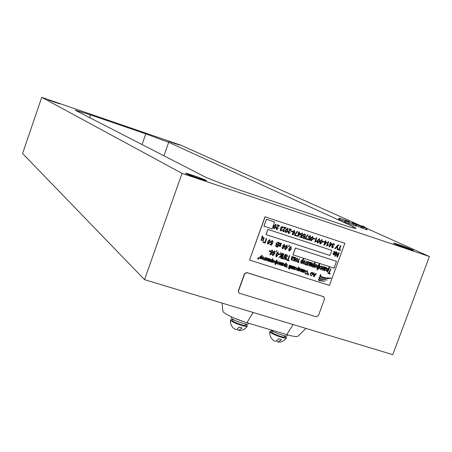 <?xml version="1.0" encoding="UTF-8"?>
<svg xmlns="http://www.w3.org/2000/svg" width="452" height="452" viewBox="0 0 452 452"><rect width="100%" height="100%" fill="white"/><g stroke="black" fill="none" stroke-linecap="round" stroke-linejoin="round"><path stroke-width="0.68" d="M233.091 319.406L232.69 320.519C231.899 321.683 245.12 326.587 245.272 325.18L245.673 324.067M248.38 323.157L248.086 323.971C248.041 325.53 234.164 320.875 231.74 318.479L231.311 317.762L231.605 316.937M244.95 322.112L234.882 318.389M281.071 332.921L283.975 333.785M270.742 329.836L271.149 330.242C273.822 332.655 287.201 337.198 287.246 335.706L287.557 334.853M272.387 331.073L271.98 332.186C271.2 333.31 284.302 338.254 284.444 336.881L284.85 335.768M321.005 277.347L319.835 275.703L320.863 274.33L320.344 275.234L321.485 276.686L322.468 277.132L325.954 277.946L331.152 278.076L325.886 277.901L321.485 276.686M320.931 274.37L319.903 275.743L321.174 277.449C324.519 278.754 327.847 278.963 331.152 278.076M327.084 280.048L320.541 278.714L327.084 280.048L320.174 279.212L319.106 277.765L319.999 276.551L319.513 277.325L320.609 278.754M319.999 276.551L319.039 277.726L320.027 279.127M324.931 281.274L319.536 280.268L318.824 279.347L319.281 278.714L318.462 279.703L319.163 280.641L324.931 281.274L319.411 280.195M319.281 278.714L318.394 279.658L319.055 280.573M276.093 228.023L278.703 225.83L277.019 225.26L277.206 224.74L279.483 225.508L276.522 228.175L276.884 229.153L277.81 228.418L278.285 228.65L276.703 229.61L276.031 227.989L278.63 225.802M276.449 229.497L276.031 227.989M280.59 230.859L280.161 229.441L280.952 228.695L280.72 227.396L282.359 226.379L283.037 228.028L282.523 227.91L282.314 226.893M282.585 227.944L282.246 226.87L281.217 227.565L281.426 228.571L281.901 228.678L280.647 229.644L280.941 230.486L281.72 229.961L282.195 230.192L280.788 230.949L280.161 229.441M282.732 230.209L285.336 228.017L283.653 227.452L283.839 226.932L286.11 227.695L283.161 230.356L283.517 231.339L284.444 230.599L284.918 230.836L283.336 231.791L282.669 230.17L285.257 227.994M283.088 231.678L282.669 230.17M285.828 232.588L285.365 231.921L285.681 230.011L287.602 228.113L287.947 230.774L286.026 232.673L285.432 231.955L285.743 230.045L287.726 228.164M295.032 234.921L296.783 235.509L296.597 236.023L294.342 235.266L297.196 231.345L297.625 231.486L295.02 234.927L296.783 235.509M298.021 233.418L299.015 231.944L299.506 232.119L299.111 233.204L300.552 233.684L297.868 236.565L297.461 236.436L298.501 233.577L298.021 233.418L298.207 232.904L298.687 233.062L299.077 231.978L299.506 232.119M297.461 236.436L298.427 233.554M313.575 238.221L314.908 238.673L314.722 239.187L313.456 238.763L313.575 238.221L314.908 238.673M316.643 240.899L316.457 241.408L314.711 242.091L316.321 237.662L316.812 237.837L315.552 241.3L316.643 240.899L315.586 241.204M317.626 243.04L317.163 242.379L317.479 240.492L319.547 238.684M322.858 241.283L324.191 241.735L324.005 242.244L322.739 241.826L322.858 241.283L324.191 241.735M324.451 242.136L325.434 240.673L325.926 240.848L325.53 241.922L326.949 242.391L324.287 245.255L323.892 245.125L324.926 242.295L324.451 242.136L324.638 241.628L325.112 241.786L325.508 240.707L325.926 240.848M325.536 241.91L326.949 242.391M323.892 245.125L324.852 242.272M332.056 247.786L331.627 246.385L332.406 245.651L332.192 244.374L333.791 243.368L334.452 244.99L333.938 244.871L333.74 243.871M332.898 245.538L333.339 245.634L332.107 246.589L332.316 247.385L333.147 246.888L333.61 247.12L332.237 247.871L331.627 246.385M337.277 249.464L337.152 246.476L335.254 248.798L334.734 248.611L337.192 245.679L338.407 244.894L338.881 245.187L338.695 245.696L338.367 245.464L337.576 245.956L337.729 249.611L337.203 249.425L337.085 246.56M334.808 248.651L337.265 245.718L338.554 244.961M340.622 249.996L340.435 250.504L337.763 249.606L337.949 249.103L339.04 249.459L340.446 245.628L340.859 245.764L339.531 249.634L340.622 249.996L339.531 249.623M336.977 256.928L336.469 253.001L335.237 256.363L334.672 256.177L336.26 251.837L336.898 252.046L337.401 255.962L338.627 252.617L339.192 252.804L337.604 257.137L336.904 256.894L336.424 253.137M334.672 256.177L336.192 251.804L336.898 252.046M337.378 255.787L338.554 252.578L339.192 252.804M262.618 240.944L263.612 238.181L262.471 237.808L261.476 240.571L261.041 240.43L262.036 237.667L261.708 237.56L262.313 235.893L262.691 236.017L262.256 237.227L264.217 237.859L263.053 241.085L262.618 240.944L263.55 238.159M261.041 240.43L261.968 237.645M261.708 237.56L262.25 235.854L262.691 236.017M262.262 237.21L264.217 237.859M262.991 242.396L263.177 241.876L264.81 242.408L266.217 238.498L266.714 238.673L265.115 243.103L262.991 242.396M267.929 244.04L267.494 243.396L267.804 241.481L269.737 239.577L270.087 242.238L268.155 244.148L267.556 243.436L267.866 241.521L269.889 239.645M285.076 249.594L284.687 248.272L285.201 248.391L285.528 249.261L286.28 248.967L286.918 247.803L285.754 248.041L285.398 246.357L287.139 245.266L287.365 247.719L285.308 249.702L284.754 248.306L285.201 248.391M285.444 249.227L286.218 248.928L286.8 247.905M285.698 248.012L285.336 246.317L287.077 245.233M272.573 255.623L272.302 254.222L272.742 254.312L272.997 255.233L273.72 254.877L274.387 253.583L273.302 253.911L273.076 252.109L274.731 250.82L274.776 253.453L272.771 255.725L272.364 254.261L272.742 254.312M272.878 255.177L273.658 254.838L274.262 253.708M273.24 253.877L273.014 252.069L274.72 250.815M278.811 253.787L279.997 254.188L279.794 254.753L278.669 254.391L278.811 253.787L279.997 254.188M281.438 255.391L282.41 253.352L282.766 253.465L281.014 258.295L280.596 258.143L281.359 256.03M280.658 258.182L281.432 256.052L278.822 257.578L280.974 255.544L280.573 252.741L281.042 252.911L281.5 255.431L282.347 253.312L282.766 253.465M281.602 258.465L283.347 253.634L283.766 253.787L282.223 258.052L283.398 258.431L284.235 255.917L285.478 254.25L285.828 254.453L284.783 255.713L283.551 259.109L281.602 258.465M282.229 258.035L283.336 258.391M284.963 259.601L284.647 258.047L285.387 257.109L285.325 255.809L286.93 254.719L287.557 256.578L287.082 256.589L286.856 255.352M285.969 256.911L286.387 257.081L286.184 257.646L285.076 258.165L285.268 259.092L286.432 258.199L286.8 258.493L285.184 259.708L284.647 258.047M289.297 255.549L289.715 255.702L288.173 259.962L289.11 260.267L288.907 260.827L286.67 260.109L286.811 259.51L287.755 259.81L289.297 255.549L289.715 255.702M292.382 256.996L293.472 256.855M291.817 259.793L293.094 259.589L291.506 260.245L291.365 258.747L292.065 256.459L292.359 257.098L293.484 256.86L293.727 258.024L291.715 258.866L291.591 259.516L291.952 259.849L293.094 259.589M291.45 260.205L291.303 258.713L291.998 256.425L292.416 256.578M299.06 262.064L298.874 262.561L297.054 261.962L297.241 261.459L297.941 261.685L299.032 258.691L299.382 258.804L298.354 261.838L299.06 262.064L298.36 261.821M302.84 260.228L303.416 258.64L303.834 258.793L302.089 263.595L301.738 263.482L301.919 262.979L300.981 263.296L300.846 261.279L302.529 259.77M301.738 263.482L301.789 263.115M300.93 263.262L300.778 261.239L302.394 259.702L302.863 260.38L303.484 258.68L303.834 258.793M306.637 264.499L306.456 264.996L304.642 264.397L304.823 263.9L305.524 264.121L306.609 261.132L306.959 261.245L305.936 264.273L306.637 264.499L305.942 264.256M308.213 262.092L309.287 261.951M307.597 264.849L308.908 264.674L307.343 265.33L307.202 263.844L307.897 261.567L308.191 262.194L309.298 261.957L309.541 263.12L307.546 263.957L307.422 264.601L307.778 264.934L308.908 264.674M307.281 265.296L307.134 263.804L307.835 261.527L308.247 261.68M314.778 267.708L314.552 265.674L316.208 264.154L316.603 266.313L314.829 267.742L314.62 265.714L316.338 264.211M328.649 268.533L329.226 266.968L329.638 267.121L327.898 271.884L327.553 271.771L327.734 271.273L326.813 271.59L326.683 269.59L328.338 268.092M327.553 271.771L327.598 271.415M326.762 271.562L326.61 269.55L328.208 268.025L328.677 268.697L329.293 267.008L329.638 267.121M262.07 259.267L261.781 257.742L263.443 256.804M269.104 261.499L269.341 259.278L268.076 261.171L267.539 261.002L268.465 258.437L268.81 258.55L268.053 260.651L269.352 258.719L269.708 258.832L269.46 261.154L270.239 259.002L270.584 259.115L269.658 261.674L269.042 261.459L269.268 259.397M267.539 261.002L268.403 258.397L268.81 258.55M268.155 260.369L269.29 258.68L269.708 258.832M269.494 260.855L270.177 258.962L270.584 259.115M272.217 259.843L272.641 258.68L273.048 258.827L271.771 262.346L271.607 261.883L270.725 262.047L270.499 260.538L271.85 259.465L272.251 259.962L272.703 258.719L273.048 258.827M270.675 262.013L270.437 260.499L271.946 259.51M276.743 261.233L277.381 261.245L277.562 262.798L276.33 263.849L275.963 263.386L275.517 264.612L275.11 264.46L275.517 263.346M274.844 263.346L274.669 261.832L276.065 260.821M276.319 261.12L276.731 259.99L277.138 260.137L276.703 261.335L277.336 261.216M276.178 263.776L275.929 263.465M277.861 262.437L279.2 261.815L279.505 263.392L278.133 264.426L277.59 263.318L278.262 264.058L279.099 263.25L279.042 262.177L277.861 262.437M277.912 264.318L277.59 263.318M280.675 265.183L281.054 264.137L280.155 263.849L279.777 264.9L279.432 264.787L280.359 262.233L280.698 262.346L280.285 263.488L281.189 263.77L281.602 262.635L281.946 262.742L281.02 265.296L280.613 265.143L280.986 264.115M279.432 264.787L280.291 262.194L280.698 262.346M280.291 263.465L281.127 263.731L281.539 262.595L281.946 262.742M282.607 263.256L283.624 263.245M282.184 265.273L283.427 265.251L281.958 265.618L281.777 264.516L282.285 262.855L282.59 263.341L283.641 263.256L283.884 264.109L282.121 264.629L282.048 265.109L283.427 265.251M281.907 265.578L281.715 264.476L282.223 262.815L282.63 262.962M287.274 266.883L287.139 267.245L285.455 266.686L285.585 266.324L286.229 266.527L287.02 264.347L287.359 264.454L286.63 266.68L287.274 266.883L286.641 266.657M288.461 268.731L289.246 268.273L289.568 269.081L289.139 268.59L288.399 268.691L289.348 268.313M289.314 269.002L289.178 268.607M289.834 268.104L290.523 266.2L288.918 267.81L288.551 267.697L289.478 265.149L289.817 265.256L289.122 267.166L290.726 265.55L291.099 265.669L290.173 268.211L289.766 268.064L290.399 266.324M288.551 267.697L289.41 265.109L289.817 265.256M289.184 266.996L290.664 265.51L291.099 265.669M291.964 268.782L292.653 266.878L291.054 268.494L290.687 268.375L291.608 265.832L291.947 265.94L291.257 267.844L292.862 266.228L293.229 266.347L292.303 268.889L291.902 268.742L292.529 267.002M290.687 268.375L291.546 265.793L291.947 265.94M291.32 267.68L292.794 266.188L293.229 266.347M293.625 269.313L294.02 268.222L292.58 268.957L293.749 268.008L293.484 266.431L293.856 266.55L294.105 267.996L294.546 266.77L294.89 266.878L293.964 269.42L293.557 269.268L293.947 268.205M292.856 268.663L293.687 267.963L293.421 266.392L293.856 266.55M294.105 267.996L294.484 266.731L294.89 266.878M294.789 267.838L296.116 267.217L296.427 268.787L295.06 269.821L294.523 268.714L295.116 269.42L296.015 268.646L295.964 267.584L294.789 267.838M294.845 269.714L294.523 268.714M298.365 268.189L298.783 267.042L299.19 267.188L297.919 270.68L297.755 270.217L296.896 270.386L296.676 268.889L298.009 267.827L298.399 268.318L298.851 267.081L299.19 267.188M296.845 270.352L296.608 268.85L298.094 267.861M302.043 271.991L302.286 269.799L301.026 271.669L300.507 271.505L301.427 268.968L301.767 269.076L301.009 271.16L302.298 269.245L302.648 269.358L302.394 271.652L303.168 269.522L303.507 269.629L302.58 272.166L301.976 271.951L302.202 269.923M300.507 271.505L301.365 268.929L301.767 269.076M301.122 270.855L302.23 269.206L302.648 269.358M302.428 271.33L303.1 269.482L303.507 269.629M304.162 270.132L305.156 270.126M303.784 272.177L304.964 272.115L303.518 272.488L303.337 271.392L303.846 269.742L304.139 270.223L305.173 270.132L305.422 270.985L303.676 271.505L303.603 271.98L304.964 272.115M303.462 272.454L303.269 271.353L303.778 269.697L304.185 269.85M314.146 274.166L315.208 274.505L315.869 273.562L316.287 273.714L313.982 276.856L313.654 276.748L313.891 272.946L314.236 273.059L314.146 274.189L315.276 274.55L315.937 273.601L316.287 273.714M313.654 276.748L313.824 272.906L314.236 273.059M265.092 216.864L249.549 260.058L329.423 285.398L344.853 243.3L264.974 216.796L249.549 260.058M310.739 275.827L310.326 273.726L311.112 272.584L312.547 272.494L313.083 273.251L312.976 274.545L310.795 275.861L310.394 273.771L311.179 272.624L312.479 272.454M308.524 273.737L308.405 275.082L308.072 274.974L308.772 273.833M307.981 273.562L307.857 274.906L307.524 274.799L308.224 273.663M305.959 273.895L307.343 272.827L307.145 271.217L305.897 271.759L305.524 271.516L307.36 270.838L307.682 272.935L305.795 274.302L305.072 272.889L305.507 272.946L305.959 273.895L307.275 272.788L307.128 271.206M305.541 274.178L305.072 272.889M299.501 268.646L300.501 268.635M299.122 270.691L300.303 270.629L298.857 271.002L298.676 269.906L299.179 268.251L299.478 268.737L300.512 268.646L300.761 269.499L299.015 270.019L298.941 270.494L300.303 270.629M298.8 270.968L298.608 269.867L299.117 268.211L299.523 268.358M285.664 264.137L286.082 262.979L286.489 263.126L285.218 266.635L285.054 266.171L284.184 266.335L283.958 264.832L285.302 263.765L285.698 264.262L286.144 263.019L286.489 263.126M284.122 266.296L283.896 264.793L285.387 263.804M272.838 262.697L272.55 261.177L273.968 260.126L274.477 261.781L272.895 262.736L272.612 261.222L274.144 260.199M266.499 258.115L267.533 258.109M266.075 260.137L267.33 260.115L265.844 260.482L265.669 259.38L266.171 257.708L266.477 258.199L267.544 258.115L267.793 258.973L266.013 259.493L265.94 259.973L267.33 260.115M265.787 260.442L265.606 259.341L266.115 257.668L266.522 257.815M265.205 259.849L265.075 260.216L263.369 259.651L263.499 259.284L264.149 259.493L264.945 257.29L265.29 257.403L264.556 259.64L265.205 259.849L264.561 259.623M261.442 256.408L261.866 255.233L262.273 255.386L261.002 258.917L260.832 258.448L259.945 258.612L259.719 257.098L261.075 256.024L261.476 256.521L261.928 255.273L262.273 255.386M259.894 258.578L259.657 257.058L261.171 256.069M258.725 257.866L258.612 259.228L258.262 259.12L258.973 257.962M258.171 257.685L258.047 259.047L257.697 258.94L258.414 257.787M330.265 273.471L330.062 274.025L327.813 273.285L328.016 272.731L328.932 273.025L330.468 268.821L330.813 268.934L329.344 273.177L330.265 273.471L329.35 273.161M325.395 267.624L326.446 267.482M324.835 270.403L326.073 270.189L324.525 270.85L324.383 269.369L325.084 267.104L325.367 267.731L326.463 267.488L326.706 268.646L324.728 269.482L324.604 270.121L324.954 270.454L326.073 270.189M324.468 270.816L324.316 269.324L325.011 267.064L325.429 267.217M323.067 270.33L323.587 268.906L322.609 268.59L322.084 270.019L321.739 269.906L323.01 266.437L323.355 266.544L322.79 268.098L323.768 268.409L324.333 266.861L324.677 266.974L323.412 270.443L322.999 270.29L323.513 268.883M321.739 269.906L322.937 266.397L323.355 266.544M322.796 268.081L323.7 268.369L324.265 266.821L324.677 266.974M320.389 268.963L321.621 267.94L321.57 266.465L320.632 267.126L320.236 266.912L321.784 265.979M320.14 269.432L319.807 268.087L320.248 268.177L320.428 268.991L321.553 267.9L321.541 266.454M316.903 268.398L316.818 266.375L318.298 264.827L318.733 265.426L319.332 263.793L319.677 263.906L319.084 265.533L319.824 265.347L319.88 267.409L318.423 268.906L318.067 268.318L317.457 269.985L317.044 269.833L317.598 268.313M317.112 269.872L317.716 268.205L316.948 268.426L316.886 266.414L318.411 264.889M318.705 265.284L319.259 263.753L319.677 263.906M319.129 265.397L319.796 265.335M318.293 268.844L318.022 268.437M314.293 263.911L314.863 262.335L315.281 262.488L313.535 267.273L313.191 267.16L313.372 266.657L312.439 266.974L312.304 264.962L313.914 263.437L314.315 264.07L314.937 262.375L315.281 262.488M313.191 267.16L313.236 266.793M312.394 266.946L312.236 264.923L313.976 263.459M310.739 266.375L311.162 263.38L309.524 265.985L309.01 265.816L310.281 262.335L310.631 262.448L309.586 265.307L311.264 262.652L311.575 262.748L311.134 265.872L312.196 262.951L312.547 263.064L311.275 266.544L310.671 266.33L311.072 263.533M309.01 265.816L310.213 262.296L310.631 262.448M309.716 264.957L311.196 262.612L311.575 262.748M311.185 265.505L312.129 262.911L312.547 263.064M303.332 264.036L303.111 261.996L304.953 260.555M295.738 261.595L295.512 259.55L297.365 258.115M294.139 261.041L294.681 259.538L293.02 260.685L294.416 259.273L294.235 257.16L294.625 257.284L294.794 259.228L295.41 257.538L295.761 257.651L294.489 261.154L294.071 261.002L294.608 259.521M293.02 260.685L294.348 259.233L294.173 257.12L294.625 257.284M294.715 259.182L295.342 257.499L295.761 257.651M276.166 256.781L275.793 256.103L276.206 254.035L278.087 251.866L278.223 254.702L276.347 256.872L275.856 256.143L276.274 254.075L278.206 251.922M276.381 251.391L276.833 250.481L276.556 251.465M270.273 254.888L269.985 253.476L270.426 253.566L270.607 254.459L271.347 254.092L271.946 252.962M270.567 254.431L271.409 254.131L272.07 252.837L270.985 253.171L270.759 251.363L272.415 250.075L272.46 252.713L270.46 254.984L270.047 253.515L270.426 253.566M270.923 253.131L270.697 251.323L272.353 250.035M269.319 250.73L270.511 251.131L270.307 251.702L269.177 251.335L269.319 250.73L270.511 251.131M336.491 261.346L295.427 247.995L292.947 254.821L334.096 268.126L336.491 261.346M289.15 250.911L288.709 250.267L289.026 248.368L290.941 246.47L291.28 249.114L289.365 251.013L288.777 250.306L289.088 248.402L291.088 246.532M289.037 245.916L289.014 246.628L288.523 246.453L289.489 245.108L289.24 246.001M282.455 248.747L282.059 247.419L282.573 247.538L282.895 248.408L283.653 248.114L284.291 246.95L283.121 247.193L282.771 245.498L284.511 244.413L284.737 246.865L282.681 248.849L282.121 247.453L282.573 247.538M282.811 248.374L283.59 248.08L284.172 247.052M283.065 247.159L282.703 245.464L284.449 244.374M279.816 246.515L280.313 245.142L278.579 246.114L279.974 244.865L279.63 242.877L280.099 243.029L280.415 244.86L280.974 243.312L281.41 243.453L280.246 246.656L279.754 246.481L280.246 245.125M278.579 246.114L278.681 245.622L279.912 244.831L279.568 242.837L280.099 243.029M280.33 244.809L280.912 243.278L281.41 243.453M275.98 246.566L275.573 245.227L276.37 244.453L276.189 243.187L277.912 242.3L279.257 242.752L277.658 247.159L276.048 246.606L275.635 245.266L276.432 244.492L276.251 243.227L277.974 242.334L279.257 242.752M271.076 243.329L270.714 241.639L272.42 240.447L273.098 242.097L272.584 241.978L272.392 240.972M272.646 242.012L272.319 240.944L271.217 241.792L271.386 242.922L272.725 242.973L271.584 245.131L269.844 244.549L270.03 244.035L271.347 244.459L271.867 243.47M333.412 254.804L333.017 253.38L334.633 252.623M333.621 251.894L333.802 251.391L335.729 252.041L335.542 252.538L333.621 251.894M331.768 250.351L267.878 229.396L266.013 234.577L329.983 255.465L331.768 250.351M329.598 243.831L330.576 242.368L331.067 242.543L330.672 243.617L332.084 244.086L329.429 246.945L329.033 246.815L330.067 243.99L329.598 243.831L329.785 243.323L330.254 243.481L330.644 242.408L331.067 242.543M330.678 243.605L332.084 244.086M329.033 246.815L329.994 243.967M328.48 244.798L328.293 245.306L326.553 245.984L328.163 241.571L328.655 241.747L327.395 245.199L328.48 244.798L327.429 245.097M320.208 243.894L319.745 243.232L320.061 241.34L321.96 239.458L322.293 242.091L320.395 243.973L319.813 243.266L320.135 241.379L322.073 239.503M310.925 240.843L310.451 240.176L310.767 238.277L312.671 236.39L313.004 239.029L311.1 240.916L310.518 240.21L310.835 238.311L312.784 236.441M308.818 238.43L308.422 236.724L310.106 235.543L310.773 237.181L310.258 237.063L310.055 236.051M310.326 237.097L310.01 236.034L308.925 236.876L309.1 238.012L310.394 238.046L309.264 240.187L307.552 239.611L307.739 239.097L309.027 239.52L309.547 238.543M305.479 238.357L307.219 238.944L307.032 239.453L304.789 238.701L307.637 234.791L308.061 234.933L305.467 238.368L307.219 238.944M303.597 236.707L303.213 235.006L304.902 233.825L305.569 235.464L305.055 235.345L304.851 234.334M303.908 236.3L305.196 236.334L304.06 238.475L302.343 237.899L302.529 237.385L303.823 237.808L304.343 236.831M300.987 235.848L300.603 234.147L302.292 232.966L302.964 234.605L302.45 234.486L302.241 233.475M301.303 235.441L302.586 235.475L301.45 237.616L299.732 237.04L299.919 236.526L301.213 236.95L301.733 235.972M292.546 234.797L292.122 233.447L292.636 233.571L292.896 234.413L293.647 234.119L294.235 233.085M292.964 234.441L293.715 234.153L294.354 232.989L293.212 233.238L292.839 231.526L294.546 230.43L294.794 232.904L292.743 234.882L292.19 233.486L292.636 233.571M293.156 233.204L292.772 231.492L294.484 230.396M291.156 230.825L292.506 231.283L292.32 231.797L291.031 231.373L291.156 230.825L292.506 231.283M288.003 231.944L290.596 229.757L288.924 229.192L289.11 228.672L291.376 229.435L288.432 232.091L288.788 233.068L289.709 232.334L290.178 232.565L288.602 233.52L287.941 231.904L290.523 229.729M288.359 233.413L287.941 231.904M273.906 228.661L273.443 228L273.754 226.079L275.686 224.175L276.036 226.847L274.104 228.752L273.505 228.034L273.816 226.113L275.81 224.226M274.545 221.926L266.403 219.237L263.911 226.158L272.115 228.87L274.545 221.926M264.974 216.796L344.853 243.3M315.016 274.918L314.106 274.63L313.954 276.443L315.016 274.918M314.343 275.833L314.937 274.895M313.976 276.24L314.276 275.793M312.643 274.432L312.179 272.805L310.727 273.884L310.58 274.714L311.168 275.556L312.643 274.432L312.326 272.867M311.168 275.556L312.575 274.392M308.072 274.974L308.202 274.387M308.27 274.432L308.592 273.776M307.524 274.799L307.654 274.217M307.722 274.257L308.049 273.607M305.14 272.929L305.507 272.946M305.897 271.759L305.592 271.562L307.061 270.697M303.806 271.143L305.077 270.901L304.914 270.449L303.806 271.143M303.823 271.087L305.01 270.855L304.891 270.437M299.145 269.652L300.416 269.409L300.252 268.957L299.145 269.652M299.162 269.601L300.348 269.369L300.235 268.951M298.1 269.296L297.902 268.194L297.02 268.985L297.128 270.064L298.1 269.296L297.958 268.217M297.213 270.098L298.032 269.256M295.19 269.454L296.015 268.646M296.083 268.686L295.981 267.59M294.585 268.759L294.941 268.821M294.857 267.883L295.958 267.149M292.647 268.996L292.71 268.595M285.517 266.725L285.647 266.364L286.291 266.567L287.02 264.347M287.082 264.386L287.427 264.493M285.393 265.245L285.195 264.137L284.308 264.928L284.415 266.013L285.393 265.245L285.257 264.16M284.506 266.047L285.331 265.205M282.251 264.267L283.54 264.024L283.376 263.572L282.251 264.267M282.274 264.211L283.472 263.985L283.353 263.561M278.262 264.058L279.099 263.25M279.161 263.29L279.059 262.188M277.652 263.358L278.008 263.42M277.923 262.476L279.037 261.742M275.997 262.228L275.906 261.171L275.07 261.996L275.2 263.087L275.997 262.228L275.957 261.188M275.172 264.499L275.618 263.273L274.889 263.38L274.731 261.872L275.98 260.787L276.358 261.228L276.793 260.03L277.138 260.137M277.229 262.663L277.099 261.55L276.336 262.341L276.353 263.443L277.229 262.663L277.138 261.567M275.2 263.087L275.935 262.188M276.426 263.476L277.166 262.623M274.132 261.674L273.889 260.527L272.968 261.307L273.11 262.409L274.132 261.674L273.968 260.561M273.211 262.448L274.07 261.635M271.951 260.951L271.742 259.843L270.855 260.635L270.963 261.725L271.951 260.951L271.81 259.872M271.053 261.764L271.889 260.911M266.143 259.126L267.437 258.883L267.273 258.431L266.143 259.126M266.16 259.075L267.375 258.843L267.262 258.42M263.431 259.691L263.561 259.324L264.211 259.533L264.945 257.29M265.002 257.329L265.352 257.442M263.267 256.725L263.719 258.352L262.126 259.301L261.844 257.781L263.205 256.685M263.369 258.245L263.126 257.086L262.2 257.872L262.346 258.973L263.369 258.245L263.211 257.126M262.448 259.019L263.313 258.205M261.177 257.516L260.968 256.397L260.07 257.194L260.182 258.284L261.177 257.516L261.036 256.431M260.273 258.329L261.115 257.476M258.262 259.12L258.403 258.527M258.465 258.567L258.787 257.906M257.697 258.94L257.838 258.346M257.9 258.386L258.228 257.725M327.881 273.33L328.084 272.771L328.999 273.064L330.468 268.821M330.542 268.861L330.887 268.974M328.197 270.008L328.084 268.556L327.033 269.68L327.073 271.127L328.197 270.008L328.124 268.567M327.141 271.155L328.124 269.968M324.909 268.985L326.35 268.561L326.18 267.951L324.909 268.985M324.931 268.923L326.282 268.522L326.158 267.94M320.304 266.951L321.801 265.991L321.971 268.042L320.327 269.522L319.807 268.087M319.875 268.126L320.248 268.177M318.242 266.782L318.236 265.38L317.225 266.544L317.27 267.985L318.242 266.782L318.264 265.392M319.547 267.262L319.502 265.793L318.581 266.9L318.519 268.381L319.547 267.262L319.524 265.799M317.27 267.985L318.174 266.742M318.575 268.403L319.479 267.222M316.253 266.205L316.084 264.691L314.982 265.793L315.072 267.268L316.253 266.205L316.14 264.708M315.151 267.301L316.185 266.166M313.835 265.392L313.722 263.928L312.66 265.053L312.705 266.51L313.835 265.392L313.756 263.945M312.773 266.539L313.767 265.347M307.727 263.459L309.185 263.036L309.01 262.42L307.727 263.459M307.75 263.397L309.117 262.996L308.987 262.409M304.71 264.437L304.891 263.94L305.592 264.16L306.609 261.132M306.676 261.171L307.027 261.284M304.834 260.51L305.168 262.635L303.382 264.064L303.173 262.036L304.772 260.471M304.817 262.527L304.648 261.002L303.535 262.115L303.631 263.595L304.817 262.527L304.704 261.024M303.71 263.629L304.75 262.488M302.382 261.702L302.264 260.239L301.202 261.369L301.247 262.827L302.382 261.702L302.309 260.256M301.314 262.861L302.315 261.663M297.122 262.002L297.303 261.499L298.004 261.725L299.032 258.691M299.094 258.725L299.444 258.838M297.246 258.064L297.58 260.194L295.789 261.629L295.58 259.589L297.179 258.024M297.23 260.081L297.054 258.561L295.941 259.668L296.037 261.154L297.23 260.081L297.117 258.584M296.122 261.188L297.167 260.041M291.896 258.363L293.365 257.939L293.19 257.324L291.896 258.363M291.919 258.307L293.297 257.9L293.128 257.284M286.67 260.109L286.879 259.55L287.755 259.81M287.817 259.849L289.365 255.589M288.173 259.962L289.11 260.267M284.709 258.086L285.449 257.148L285.393 255.849L286.93 254.719M285.387 259.137L286.495 258.239M287.144 256.629L286.771 255.318L285.749 255.945L286.127 256.979M283.398 258.431L284.297 255.956L285.478 254.25M281.664 258.504L283.347 253.634M283.415 253.674L283.766 253.787M278.884 257.617L281.037 255.583L280.573 252.741M280.635 252.781L281.042 252.911M278.669 254.391L278.873 253.826M277.867 254.589L277.957 252.408L276.624 254.188L276.466 256.34L277.867 254.589L278.003 252.425M276.545 256.374L277.805 254.549M275.946 252.041L276.132 251.323M276.195 251.363L276.895 250.521M274.669 252.64L274.432 251.272L273.437 252.205L273.584 253.448L274.669 252.64L274.494 251.295M273.663 253.482L274.607 252.606M272.358 251.9L272.121 250.527L271.121 251.459L271.268 252.702L272.358 251.9L272.183 250.549M271.353 252.741L272.296 251.86M269.177 251.335L269.381 250.77M336.565 261.386L295.427 247.995M295.495 248.029L293.015 254.86M290.856 248.979L290.828 246.962L289.517 248.543L289.461 250.527L290.856 248.979L290.879 246.984M289.551 250.561L290.789 248.939M288.585 246.487L288.743 245.837M288.811 245.871L289.551 245.142M287.161 246.945L286.839 245.668L285.833 246.476L286.048 247.634L287.161 246.945L286.913 245.696M286.144 247.673L287.099 246.911M284.534 246.091L284.212 244.809L283.206 245.622L283.421 246.781L284.534 246.091L284.28 244.837M283.511 246.82L284.472 246.057M277.89 245.187L276.692 244.848L276.093 245.334L276.313 246.12L277.415 246.504L277.89 245.187M278.635 243.125L277.342 242.769L276.686 243.362L276.969 244.289L278.076 244.673L278.635 243.125M277.415 246.504L277.822 245.165M276.24 246.074L277.353 246.47M278.076 244.673L278.568 243.103M276.884 244.238L278.014 244.639M269.906 244.588L270.093 244.069L271.409 244.498L271.957 243.458L271.132 243.368L270.776 241.679L272.42 240.447M271.449 242.956L272.251 242.73M272.313 242.764L272.725 242.973M269.652 242.102L269.618 240.068L268.302 241.662L268.251 243.656L269.652 242.102L269.68 240.091M268.341 243.696L269.59 242.063M263.053 242.43L263.239 241.916L264.866 242.441L266.217 238.498M266.279 238.532L266.714 238.673M334.508 252.572L335.034 254.097L333.48 254.843L333.09 253.419L334.44 252.538M334.525 253.905L334.356 252.962L333.604 253.583L333.734 254.493L334.525 253.905L334.378 252.967M333.785 254.516L334.452 253.866M333.689 251.933L333.802 251.391M333.875 251.431L335.729 252.041M331.836 250.391L267.878 229.396M267.94 229.43L266.075 234.611M337.83 249.645L338.017 249.137L339.113 249.498L340.446 245.628M340.514 245.668L340.932 245.803M331.7 246.425L332.48 245.685L332.26 244.408L333.791 243.368M332.389 247.413L333.147 246.888M333.214 246.928L333.61 247.12M334.011 244.911L333.689 243.854L332.683 244.543L332.954 245.56M333.028 245.6L333.339 245.634M331.486 244.459L330.485 244.125L329.768 246.097L331.486 244.459M329.824 245.933L331.406 244.43M326.621 246.024L328.163 241.571M328.237 241.611L328.655 241.747M326.35 242.764L325.344 242.43L324.626 244.402L326.35 242.764M324.683 244.244L326.271 242.735M322.739 241.826L322.926 241.317M321.869 241.95L321.852 239.944L320.553 241.521L320.508 243.498L321.869 241.95L321.886 239.961M320.575 243.526L321.801 241.916M319.451 238.645L319.711 241.238L317.683 243.074L317.231 242.419L317.547 240.526L319.378 238.605M319.287 241.102L319.27 239.091L317.971 240.667L317.925 242.651L319.287 241.102L319.304 239.108M317.993 242.679L319.219 241.069M314.778 242.131L316.321 237.662M316.389 237.695L316.812 237.837M313.456 238.763L313.643 238.255M312.581 238.893L312.558 236.876L311.258 238.453L311.213 240.441L312.581 238.893L312.598 236.893M311.281 240.47L312.513 238.854M307.62 239.645L307.806 239.136L309.095 239.56L309.637 238.526L308.863 238.453L308.49 236.758L310.106 235.543M309.168 238.046L309.931 237.808M309.999 237.842L310.394 238.046M304.857 238.741L307.637 234.791M307.705 234.831L308.128 234.967M302.411 237.933L302.597 237.419L303.885 237.848L304.433 236.814L303.654 236.741L303.281 235.04L304.902 233.825M305.123 235.379L304.806 234.317L303.716 235.159L303.959 236.328L304.727 236.091M304.795 236.125L305.196 236.334M299.8 237.074L299.987 236.56L301.281 236.989L301.829 235.955L301.043 235.882L300.67 234.181L302.292 232.966M302.518 234.52L302.202 233.458L301.105 234.294L301.348 235.469L302.117 235.232M302.185 235.266L302.586 235.475M299.111 233.204L300.552 233.684M299.947 234.057L298.925 233.718L298.207 235.707L299.947 234.057M298.258 235.56L299.868 234.029M294.405 235.3L297.196 231.345M297.263 231.379L297.693 231.52M294.597 232.13L294.275 230.842L293.269 231.656L293.501 232.825L294.597 232.13L294.331 230.865M293.58 232.853L294.534 232.091M291.031 231.373L291.218 230.859M288.788 233.068L289.709 232.334M289.772 232.368L290.178 232.565M288.986 229.226L289.11 228.672M289.178 228.706L291.376 229.435M287.517 230.633L287.489 228.599L286.172 230.187L286.133 232.192L287.517 230.633L287.534 228.616M286.206 232.221L287.455 230.599M283.517 231.339L284.444 230.599M284.506 230.633L284.918 230.836M283.72 227.486L283.839 226.932M283.907 226.966L286.11 227.695M280.223 229.48L281.014 228.729L280.782 227.429L282.359 226.379M280.941 230.486L281.72 229.961M281.782 229.995L282.195 230.192M281.579 228.644L281.901 228.678M276.884 229.153L277.81 228.418M277.873 228.452L278.285 228.65M277.082 225.294L277.206 224.74M277.268 224.774L279.483 225.508M275.601 226.706L275.567 224.667L274.251 226.26L274.211 228.266L275.601 226.706L275.618 224.684M274.285 228.3L275.539 226.672M274.607 221.96L266.403 219.237M266.465 219.271L263.968 226.192M245.589 324.304L247.368 325.965C247.312 327.542 233.441 322.886 231.023 320.474L230.593 319.75L233.006 319.643M247.317 326.045L247.289 326.174C246.973 327.638 233.339 323.022 230.961 320.649L230.582 319.841M235 329.209L235.255 329.395C236.334 329.92 237.577 329.135 238.984 327.033L242.035 327.943L238.786 330.457L238.034 330.101L237.345 328.954M284.76 336.028L286.528 337.672C286.478 339.181 273.098 334.644 270.437 332.214L269.906 331.412L272.29 331.333M286.478 337.751L286.444 337.881C286.15 339.277 272.991 334.779 270.375 332.384L269.889 331.502M274.279 340.819L274.528 340.994C275.703 341.571 277.025 340.825 278.494 338.757L281.477 339.638L278.087 342.068L276.567 340.774M305.914 328.412L297.902 336.226C296.834 337 293.116 336.463 286.749 334.616L246.933 322.728C235.741 319.457 222.548 313.061 222.859 311.129L222.085 303.083M48.409 99.937L59.754 103.87L48.409 99.937M394.551 243.764L393.409 243.119C393.116 242.538 407.913 247.719 412.275 249.724L413.501 250.408C413.862 251.018 398.732 245.713 394.551 243.764M186.004 173.619L185.591 173.308C185.286 172.591 203.151 178.749 206.061 180.365L206.53 180.704C206.931 181.455 188.676 175.156 186.004 173.619M168.636 141.295L179.371 145.03L168.636 141.295M367.233 228.65L429.4 256.499L392.777 354.656L144.55 279.658L22.6 153.522L41.725 97.344L181.241 145.341L362.024 226.322M344.944 221.463L338.65 219.271M356.176 226.107L345.215 222.322L344.735 222.039L345.175 220.836L347.43 220.971L340.119 218.497L339.684 219.683M366.809 229.876L367.256 228.672L361.385 226.667L352.198 222.531L362.459 226.994L365.544 228.04L362.188 225.921L363.685 226.441L367.256 228.672L366.809 229.876L356.362 225.802M429.4 256.499L182.032 173.37L41.725 97.344M75.094 110.147L90.558 114.898L145.781 133.888L168.675 142.312L353.097 226.616L356.193 228.396C355.509 228.763 349.277 226.977 337.497 223.045L245.47 192.043C228.65 186.405 208.4 178.715 203.705 176.223L75.094 110.147M144.55 279.658L182.032 173.37M361.385 226.667L360.945 227.87M352.3 222.587L351.984 223.446M362.47 227.073L362.024 228.277M366.804 228.537L366.357 229.74M362.188 225.921L361.888 226.734L362.176 225.91M352.227 222.548L351.91 223.424M340.119 218.497L339.073 218.107L338.638 219.293M339.073 218.107L349.226 221.548L349 222.367M349.006 222.373L349.294 221.587L347.102 221.61L356.668 224.96L345.656 221.113L345.215 222.322M345.656 221.113L345.175 220.836M349.119 222.48L348.678 223.689M353.633 224.085L353.187 225.294M355.967 224.83L355.521 226.04M408.218 248.911L413.501 250.408C411.925 249.431 407.009 247.504 398.743 244.634L393.409 243.119C394.935 244.08 399.873 246.012 408.218 248.911M399.523 244.984L395.082 243.724C396.353 244.526 400.466 246.137 407.41 248.549L411.823 249.798L399.523 244.984M175.376 143.77L168.443 141.182L175.376 143.77M172.698 142.561L178.461 144.708L172.698 142.561M199.1 178.608L206.53 180.704C205.423 179.896 200.937 178.133 193.077 175.421L185.591 173.308C186.665 174.105 191.168 175.873 199.1 178.608M193.569 175.681L187.337 173.924C188.235 174.591 191.987 176.06 198.592 178.342L204.784 180.088C203.863 179.41 200.123 177.947 193.569 175.681M54.935 102.35L48.347 99.892L54.935 102.35M53.325 101.497L58.805 103.536L53.325 101.497M323.886 296.8L246.735 272.533L244.481 273.742L238.3 290.902L238.888 292.907M324.576 298.857L323.632 296.693L246.905 272.658L244.651 273.867L238.475 291.037L239.018 293.015L239.492 293.252L316.27 316.784L318.445 315.592L324.576 298.857M286.749 334.616L293.094 324.536M89.626 117.61L90.558 114.898M142.064 144.55L145.781 133.888M163.946 155.793L168.675 142.312M352.662 227.797L353.097 226.616M246.933 322.728L253.109 312.456M233.633 328.276L235.255 329.395M238.786 330.457C242.43 330.632 245.266 329.209 247.289 326.174M230.52 319.965C230.153 323.056 231.068 325.717 233.266 327.943M269.833 331.621C269.454 334.83 270.449 337.554 272.816 339.791M278.087 342.068C281.669 342.237 284.455 340.842 286.444 337.881M273.166 340.085L274.528 340.994M351.876 223.412L352.198 222.531M338.576 219.26L339.011 218.067M356.227 226.169L356.668 224.96"/></g></svg>
